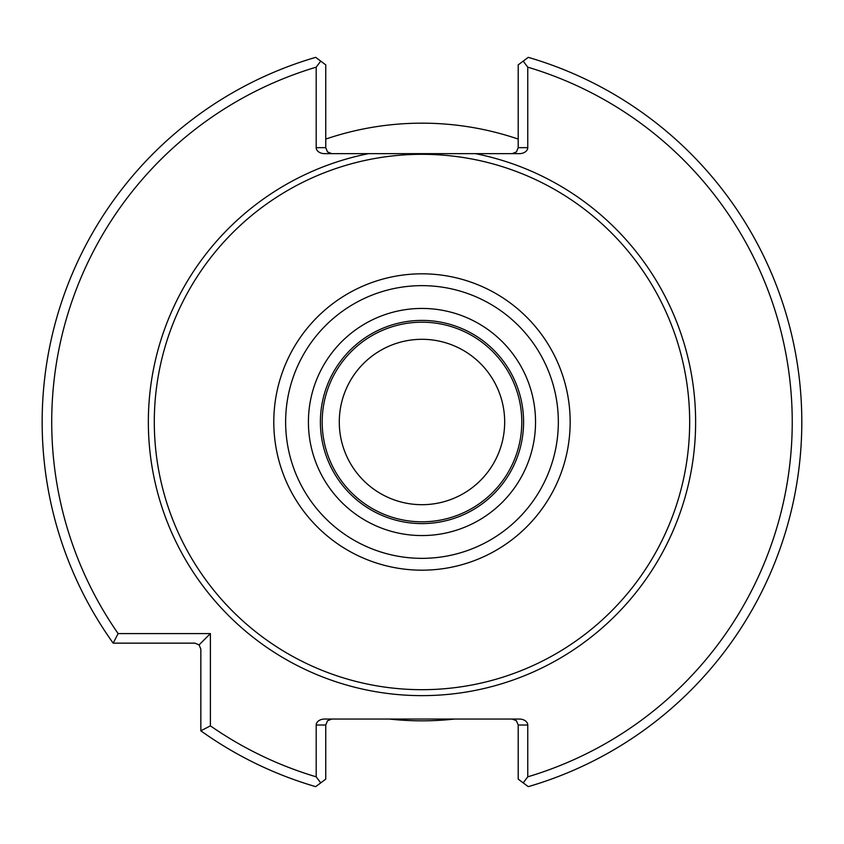 <?xml version="1.0" encoding="UTF-8"?>
<svg xmlns="http://www.w3.org/2000/svg" width="844" height="844" viewBox="0 0 844 844"><rect width="100%" height="100%" fill="white"/><g stroke="black" fill="none" stroke-linecap="round" stroke-linejoin="round"><path stroke-width="1.27" d="M504.67 422A82.691 82.691 0 0 0 380.633 350.387A82.691 82.691 0 0 0 380.633 493.613A82.691 82.691 0 0 0 504.67 422M521.792 422A99.814 99.814 0 0 0 372.077 335.564A99.814 99.814 0 0 0 372.077 508.436A99.814 99.814 0 0 0 521.792 422M523.586 422A101.607 101.607 0 0 0 371.181 334.013A101.607 101.607 0 0 0 371.181 509.987A101.607 101.607 0 0 0 523.586 422A101.607 101.607 0 0 0 371.181 334.013A101.607 101.607 0 0 0 371.181 509.987A101.607 101.607 0 0 0 523.586 422M689.675 422A267.696 267.696 0 0 0 288.131 190.174A267.696 267.696 0 0 0 288.131 653.826A267.696 267.696 0 0 0 689.675 422M475.436 153.65L368.522 153.65A273.625 273.625 0 0 0 150.696 457.764A273.625 273.625 0 0 0 439.903 695.045A273.625 273.625 0 0 0 475.436 153.65L519.313 153.65A8.451 5.982 180 0 0 527.764 147.668L518.205 147.668L518.205 64.872L528.26 57.35A379.821 379.821 0 0 1 528.26 786.65L518.205 779.128L518.205 725.017L527.764 725.017A8.451 5.982 0 0 0 519.313 719.046L324.645 719.046A8.451 5.982 0 0 0 316.194 725.017L325.752 725.017L325.752 779.128L315.698 786.65A379.821 379.821 0 0 1 200.84 730.809L200.84 649.12L199.089 644.89L210.399 633.58L210.399 725.851A370.263 370.263 0 0 0 316.194 776.828L316.194 725.017M118.128 633.58L113.17 643.139A379.821 379.821 0 0 1 315.698 57.35L325.752 64.872L325.752 147.668L316.194 147.668L316.194 67.172A370.263 370.263 0 0 0 118.128 633.58L210.399 633.58M527.764 725.017L527.764 776.828A370.263 370.263 0 0 0 527.764 67.172L527.764 147.668M316.194 147.668A8.451 5.982 180 0 0 324.645 153.65L368.522 153.65M523.217 782.873L527.764 776.828M527.764 67.172L523.217 61.127M316.194 776.828L320.741 782.873M200.84 730.809L210.399 725.851M199.089 644.89L194.869 643.139L113.17 643.139M320.741 61.127L316.194 67.172M518.205 147.668L516.454 151.899L512.224 153.65M331.734 153.65L327.504 151.899L325.752 147.668M512.224 719.046L516.454 720.797L518.205 725.017M325.752 725.017L327.504 720.797L331.734 719.046M454.663 719.046A298.839 298.839 0 0 1 389.295 719.046M325.752 139.081A298.839 298.839 0 0 1 518.205 139.081M535.539 422A113.56 113.56 0 0 0 365.199 323.653A113.56 113.56 0 0 0 365.199 520.347A113.56 113.56 0 0 0 535.539 422M558.338 422A136.359 136.359 0 0 0 353.805 303.914A136.359 136.359 0 0 0 353.805 540.086A136.359 136.359 0 0 0 558.338 422M570.164 422A148.185 148.185 0 0 0 347.886 293.67A148.185 148.185 0 0 0 347.886 550.33A148.185 148.185 0 0 0 570.164 422"/></g></svg>
